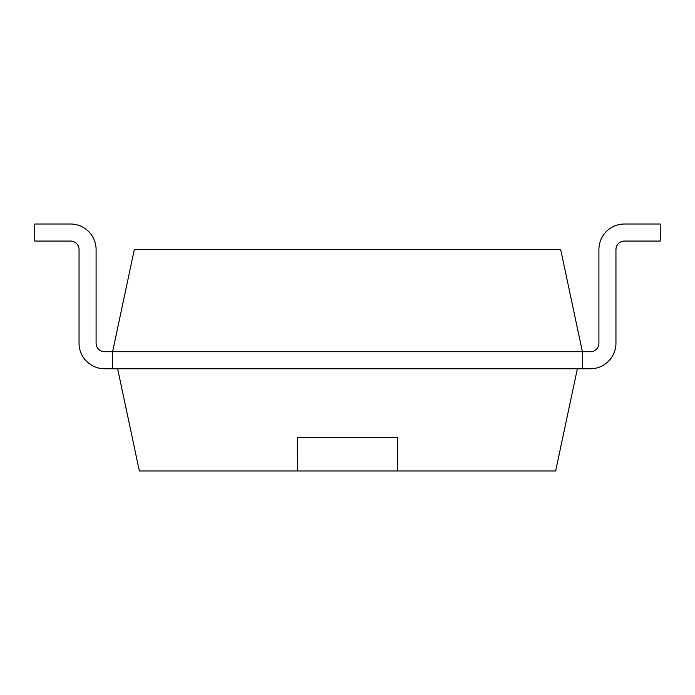 <?xml version="1.0" encoding="UTF-8"?>
<svg xmlns="http://www.w3.org/2000/svg" width="695" height="695" viewBox="0 0 695 695"><rect width="100%" height="100%" fill="white"/><g stroke="black" fill="none" stroke-linecap="round" stroke-linejoin="round"><path stroke-width="1.04" d="M582.401 368.776L590.385 368.776A25.567 25.567 0 0 0 615.952 343.208L615.952 249.583A8.522 8.522 0 0 1 624.475 241.061L660.25 241.061L660.25 224.007L624.475 224.007A25.567 25.567 0 0 0 598.908 249.583L598.908 343.208A8.522 8.522 0 0 1 590.385 351.731L582.401 351.731L560.674 249.514L134.326 249.514L112.599 351.731L112.599 368.776L104.615 368.776A25.567 25.567 0 0 1 79.048 343.208L79.048 249.583A8.522 8.522 0 0 0 70.525 241.061L34.75 241.061L34.75 224.007L70.525 224.007A25.567 25.567 0 0 1 96.092 249.583L96.092 343.208A8.522 8.522 0 0 0 104.615 351.731A8.522 8.522 0 0 1 96.092 343.208A8.522 8.522 0 0 0 104.615 351.731A8.522 8.522 0 0 1 96.092 343.208A8.522 8.522 0 0 0 104.615 351.731A8.522 8.522 0 0 1 96.092 343.208A8.522 8.522 0 0 0 104.615 351.731L582.401 351.731L582.401 368.776L112.599 368.776M615.952 249.583A8.522 8.522 0 0 1 624.475 241.061A8.522 8.522 0 0 0 615.952 249.583A8.522 8.522 0 0 1 624.475 241.061A8.522 8.522 0 0 0 615.952 249.583A8.522 8.522 0 0 1 624.475 241.061A8.522 8.522 0 0 0 615.952 249.583L615.952 343.208M590.385 351.731A8.522 8.522 0 0 0 598.908 343.208A8.522 8.522 0 0 1 590.385 351.731A8.522 8.522 0 0 0 598.908 343.208A8.522 8.522 0 0 1 590.385 351.731A8.522 8.522 0 0 0 598.908 343.208A8.522 8.522 0 0 1 590.385 351.731M79.048 249.583A8.522 8.522 0 0 0 70.525 241.061A8.522 8.522 0 0 1 79.048 249.583A8.522 8.522 0 0 0 70.525 241.061A8.522 8.522 0 0 1 79.048 249.583A8.522 8.522 0 0 0 70.525 241.061A8.522 8.522 0 0 1 79.048 249.583M34.75 224.007L70.525 224.007L34.75 224.007M577.363 368.776L555.635 470.993L139.365 470.993L117.637 368.776M397.583 470.993L397.792 437.433L297.208 437.433L297.417 470.993M297.165 437.433L397.835 437.433"/></g></svg>
